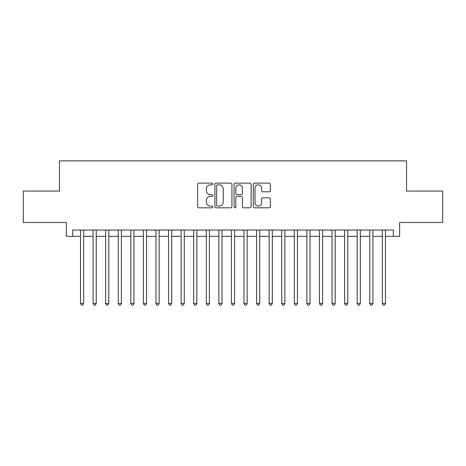 <?xml version="1.0" encoding="UTF-8"?>
<svg xmlns="http://www.w3.org/2000/svg" width="466" height="466" viewBox="0 0 466 466"><rect width="100%" height="100%" fill="white"/><g stroke="black" fill="none" stroke-linecap="round" stroke-linejoin="round"><path stroke-width="0.7" d="M212.88 183.983A0.862 0.862 0 0 0 212.013 183.115L198.9 183.115A1.235 1.235 0 0 0 197.666 184.35L197.666 206.572A1.235 1.235 0 0 0 198.9 207.807L212.013 207.807A0.862 0.862 0 0 0 212.88 206.939A0.862 0.862 0 0 0 212.013 206.077L210.317 206.077A3.949 3.949 0 0 1 206.368 202.127L206.368 200.275A3.949 3.949 0 0 1 210.317 196.326L212.013 196.326A0.862 0.862 0 0 0 212.88 195.464A0.862 0.862 0 0 0 212.013 194.596L210.317 194.596A3.949 3.949 0 0 1 206.368 190.646L206.368 188.794A3.949 3.949 0 0 1 210.317 184.845L212.013 184.845A0.862 0.862 0 0 0 212.88 183.983M269.074 191.817A1.235 1.235 0 0 0 270.309 190.588L270.309 184.35A1.235 1.235 0 0 0 269.074 183.115L254.512 183.115A1.235 1.235 0 0 0 253.277 184.35L253.277 206.572A1.235 1.235 0 0 0 254.512 207.807L269.074 207.807A1.235 1.235 0 0 0 270.309 206.572L270.309 199.04A1.235 1.235 0 0 0 269.074 197.805L262.841 197.805A1.235 1.235 0 0 0 261.607 199.04L261.607 202.774A3.303 3.303 0 0 1 258.304 206.077A3.303 3.303 0 0 1 255.001 202.774L255.001 188.148A3.303 3.303 0 0 1 258.304 184.845A3.303 3.303 0 0 1 261.607 188.148L261.607 190.588A1.235 1.235 0 0 0 262.841 191.817L269.074 191.817M72.661 236.332L72.661 230.047L393.339 230.047L393.339 236.332L399.63 236.332L399.63 222.498L442.7 222.498L442.7 191.06L406.544 191.06L406.544 160.881L59.456 160.881L59.456 191.06L23.3 191.06L23.3 222.498L66.37 222.498L66.37 236.332L80.519 236.332M231.922 184.35A1.235 1.235 0 0 0 230.687 183.115L216.119 183.115A1.235 1.235 0 0 0 214.884 184.35L214.884 206.572A1.235 1.235 0 0 0 216.119 207.807L230.687 207.807A1.235 1.235 0 0 0 231.922 206.572L231.922 184.35M235.313 183.115L249.881 183.115A1.235 1.235 0 0 1 251.116 184.35L251.116 206.572A1.235 1.235 0 0 1 249.881 207.807L243.648 207.807A1.235 1.235 0 0 1 242.413 206.572L242.413 197.561A1.235 1.235 0 0 0 241.178 196.326L237.043 196.326A1.235 1.235 0 0 0 235.808 197.561L235.808 206.939A0.862 0.862 0 0 1 234.946 207.807A0.862 0.862 0 0 1 234.078 206.939L234.078 184.35A1.235 1.235 0 0 1 235.313 183.115M83.664 236.332L93.095 236.332M96.241 236.332L105.671 236.332M108.817 236.332L118.248 236.332M121.393 236.332L130.824 236.332M133.969 236.332L143.4 236.332M146.54 236.332L155.976 236.332M159.116 236.332L168.552 236.332M171.692 236.332L181.123 236.332M184.268 236.332L193.699 236.332M196.844 236.332L206.275 236.332M209.42 236.332L218.851 236.332M221.997 236.332L231.427 236.332M234.573 236.332L244.003 236.332M247.149 236.332L256.58 236.332M259.725 236.332L269.156 236.332M272.301 236.332L281.732 236.332M284.877 236.332L294.308 236.332M297.448 236.332L306.884 236.332M310.024 236.332L319.46 236.332M322.6 236.332L332.031 236.332M335.176 236.332L344.607 236.332M347.752 236.332L357.183 236.332M360.329 236.332L369.759 236.332M372.905 236.332L382.336 236.332M385.481 236.332L393.339 236.332M217.476 184.845A0.862 0.862 0 0 0 216.614 185.713L216.614 205.215A0.862 0.862 0 0 0 217.476 206.077L219.265 206.077A3.949 3.949 0 0 0 223.22 202.127L223.22 188.794A3.949 3.949 0 0 0 219.265 184.845L217.476 184.845M242.413 188.212A3.303 3.303 0 0 0 239.11 184.909A3.303 3.303 0 0 0 235.808 188.212L235.808 193.361A1.235 1.235 0 0 0 237.043 194.596L241.178 194.596A1.235 1.235 0 0 0 242.413 193.361L242.413 188.212M83.664 230.047L83.664 303.488L80.519 303.488L80.519 230.047M83.664 303.488L82.721 305.119L81.463 305.119L80.519 303.488M96.241 230.047L96.241 303.488L93.095 303.488L93.095 230.047M96.241 303.488L95.297 305.119L94.039 305.119L93.095 303.488M108.817 230.047L108.817 303.488L105.671 303.488L105.671 230.047M108.817 303.488L107.873 305.119L106.615 305.119L105.671 303.488M121.393 230.047L121.393 303.488L118.248 303.488L118.248 230.047M121.393 303.488L120.449 305.119L119.191 305.119L118.248 303.488M133.969 230.047L133.969 303.488L130.824 303.488L130.824 230.047M133.969 303.488L133.026 305.119L131.767 305.119L130.824 303.488M146.54 230.047L146.54 303.488L143.4 303.488L143.4 230.047M146.54 303.488L145.602 305.119L144.344 305.119L143.4 303.488M159.116 230.047L159.116 303.488L155.976 303.488L155.976 230.047M159.116 303.488L158.172 305.119L156.92 305.119L155.976 303.488M171.692 230.047L171.692 303.488L168.552 303.488L168.552 230.047M171.692 303.488L170.748 305.119L169.49 305.119L168.552 303.488M184.268 230.047L184.268 303.488L181.123 303.488L181.123 230.047M184.268 303.488L183.324 305.119L182.066 305.119L181.123 303.488M196.844 230.047L196.844 303.488L193.699 303.488L193.699 230.047M196.844 303.488L195.901 305.119L194.642 305.119L193.699 303.488M209.42 230.047L209.42 303.488L206.275 303.488L206.275 230.047M209.42 303.488L208.477 305.119L207.219 305.119L206.275 303.488M221.997 230.047L221.997 303.488L218.851 303.488L218.851 230.047M221.997 303.488L221.053 305.119L219.795 305.119L218.851 303.488M234.573 230.047L234.573 303.488L231.427 303.488L231.427 230.047M234.573 303.488L233.629 305.119L232.371 305.119L231.427 303.488M247.149 230.047L247.149 303.488L244.003 303.488L244.003 230.047M247.149 303.488L246.205 305.119L244.947 305.119L244.003 303.488M259.725 230.047L259.725 303.488L256.58 303.488L256.58 230.047M259.725 303.488L258.781 305.119L257.523 305.119L256.58 303.488M272.301 230.047L272.301 303.488L269.156 303.488L269.156 230.047M272.301 303.488L271.358 305.119L270.099 305.119L269.156 303.488M284.877 230.047L284.877 303.488L281.732 303.488L281.732 230.047M284.877 303.488L283.934 305.119L282.676 305.119L281.732 303.488M297.448 230.047L297.448 303.488L294.308 303.488L294.308 230.047M297.448 303.488L296.51 305.119L295.252 305.119L294.308 303.488M310.024 230.047L310.024 303.488L306.884 303.488L306.884 230.047M310.024 303.488L309.08 305.119L307.828 305.119L306.884 303.488M322.6 230.047L322.6 303.488L319.46 303.488L319.46 230.047M322.6 303.488L321.657 305.119L320.398 305.119L319.46 303.488M335.176 230.047L335.176 303.488L332.031 303.488L332.031 230.047M335.176 303.488L334.233 305.119L332.974 305.119L332.031 303.488M347.752 230.047L347.752 303.488L344.607 303.488L344.607 230.047M347.752 303.488L346.809 305.119L345.551 305.119L344.607 303.488M360.329 230.047L360.329 303.488L357.183 303.488L357.183 230.047M360.329 303.488L359.385 305.119L358.127 305.119L357.183 303.488M372.905 230.047L372.905 303.488L369.759 303.488L369.759 230.047M372.905 303.488L371.961 305.119L370.703 305.119L369.759 303.488M385.481 230.047L385.481 303.488L382.336 303.488L382.336 230.047M385.481 303.488L384.537 305.119L383.279 305.119L382.336 303.488"/></g></svg>
